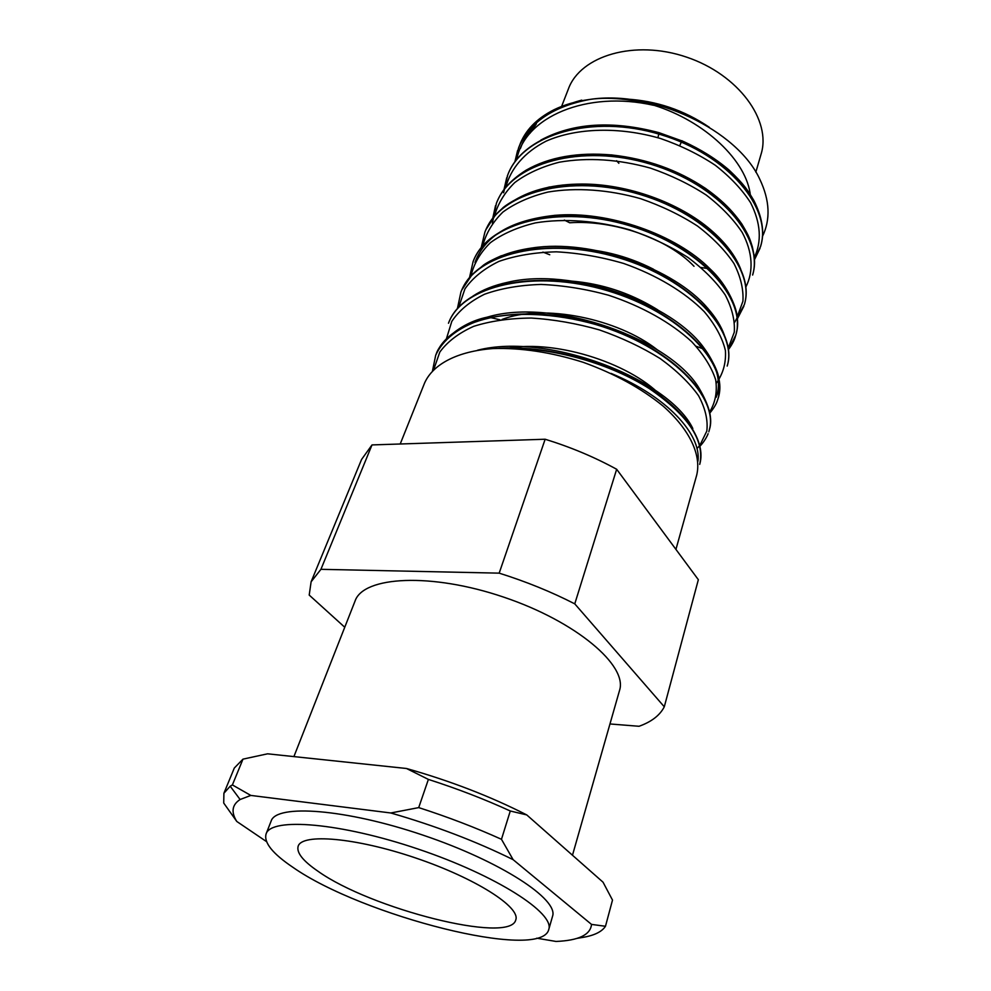 <?xml version="1.0" encoding="UTF-8"?>
<svg xmlns="http://www.w3.org/2000/svg" width="991" height="991" viewBox="0 0 991 991"><rect width="100%" height="100%" fill="white"/><g stroke="black" fill="none" stroke-linecap="round" stroke-linejoin="round"><path stroke-width="1.49" d="M675.936 549.398L696.71 475.085C701.492 455.179 689.996 429.983 663.301 406.236C641.4 388.336 614.705 373.694 583.241 362.322C551.318 352.239 521.229 347.668 492.948 348.572C457.334 351.235 432.894 364.267 424.606 382.984L400.215 443.993M519.457 145.727C524.945 130.601 536.49 118.586 554.093 109.704C564.449 104.65 576.304 101.231 589.67 99.459L580.354 100.995C550.116 108.787 529.999 123.305 520.002 144.525L518.999 146.829M517.587 150.545L514.862 161.942L518.665 147.659C529.256 122.475 553.015 106.396 589.93 99.41C653.094 89.76 737.477 130.18 759.824 179.334C769.858 200.43 770.701 219.556 762.339 236.713M317.838 871.139C302.961 860.931 296.396 852.644 298.142 846.277C301.834 833.121 355.645 837.581 415.477 857.921C475.37 878.1 520.832 907.248 515.766 919.933C510.142 944.448 370.361 908.747 317.838 871.139M320.935 569.317L372.009 444.922L545.149 439.236L499.179 573.145L320.935 569.317L311.112 581.804L309.204 595.071L344.757 627.253M232.389 784.934L242.981 759.143L267.57 753.817L406.483 768.496L428.385 779.409L418.71 807.603L390.813 812.979L250.81 795.426L232.389 784.934L230.197 786.21L223.904 793.271L223.718 803.044L236.787 821.465L266.517 841.607M616.662 469.263L698.345 579.698L664.292 706.794L574.768 603.853L616.662 469.263C594.575 457.148 570.742 447.139 545.149 439.236M510.278 810.997L526.766 814.924L603.036 882.188L612.5 900.088L605.476 926.275L591.516 924.405L513.115 859.655L501.471 839.303L510.278 810.997C484.611 799.229 457.322 788.7 428.385 779.409M372.009 444.922L361.566 459.465L311.112 581.804M609.973 723.963L639.059 726.279C651.521 721.807 659.932 715.316 664.292 706.794M574.768 603.853C551.281 591.825 526.097 581.593 499.179 573.145M536.726 938.192L556.013 941.45C578.67 940.509 590.5 934.835 591.516 924.405M390.813 812.979C435.371 825.837 476.138 841.396 513.115 859.655M236.787 821.465C230.903 812.063 232.018 804.742 240.107 799.514L250.81 795.426M548.741 929.558L552.532 916.316C558.912 899.506 500.926 861.414 423.169 835.202C345.475 808.792 276.278 803.85 271.138 821.068L266.108 833.902C263.643 842.474 272.55 853.598 292.828 867.261C361.988 915.82 540.962 961.567 548.741 929.558C554.985 913.256 496.578 875.511 418.437 849.176C340.371 822.641 271.051 817.141 266.108 833.902M576.787 938.427L580.899 937.709C593.485 935.863 601.686 932.06 605.476 926.275M501.471 839.303C475.507 827.572 447.92 817.005 418.71 807.603M526.766 814.924C490.52 796.417 450.422 780.945 406.483 768.496M223.904 793.271L234.31 768.025L242.981 759.143M709.333 127.306C684.112 110.15 656.265 100.723 625.804 99.026M755.836 172.161L761.063 154.2C771.704 120.419 738.506 74.498 686.54 57.119C634.698 39.355 580.441 55.682 568.376 88.979L561.612 106.421M572.476 855.245L619.511 690.529C627.997 665.704 576.328 621.555 503.75 597.152C431.258 572.464 363.412 576.155 355.063 601.017L293.906 756.591M589.93 99.422C611.373 96.09 641.734 100.958 653.602 105.294C586.672 90.107 524.524 117.087 516.745 159.452M754.139 257.933C762.017 241.47 760.84 223.062 750.583 202.709C742.024 189.467 730.28 177.005 715.353 165.311C698.928 154.41 680.668 145.479 660.588 138.529C619.623 126.551 576.651 127.703 546.103 141.156C524.437 152.267 510.538 168.619 505.645 187.794M745.839 287.068C753.742 271.361 752.801 252.284 742.222 232.464C733.464 219.271 721.473 206.809 706.286 195.078C689.488 184.153 670.882 175.159 650.43 168.111C618.285 159.217 587.898 157.247 559.258 162.214C541.681 166.748 526.853 173.536 514.775 182.555C504.53 192.588 497.717 203.935 494.311 216.571M737.031 317.368L742.928 301.214C743.622 289.236 740.636 276.662 733.959 263.507C725.127 250.351 712.987 237.865 697.528 226.059C680.47 215.022 661.517 205.905 640.669 198.696C608.784 189.591 576.13 187.299 547.887 192.068C530.098 196.491 515.122 203.155 502.945 212.037C492.738 222.009 485.999 233.269 482.741 245.842M728.236 348.064L734.281 332.22C735.062 320.427 732.039 307.978 725.189 294.897C716.196 281.778 703.783 269.292 687.965 257.449C670.511 246.35 651.149 237.159 629.855 229.875C597.288 220.621 564.077 218.193 535.487 222.876C517.525 227.224 502.487 233.826 490.384 242.696C480.263 252.606 473.76 263.829 470.849 276.365M716.357 383.17C723.145 373.669 726.168 362.817 725.424 350.579C722.377 337.832 715.316 324.862 704.242 311.657C685.004 292.159 656.575 275.027 623.587 263.433C601.066 256.88 578.67 253.015 556.409 251.825C534.967 252.333 515.828 255.505 499.006 261.364C484.054 268.611 472.707 277.79 464.94 288.876L458.734 307.136M709.432 412.318C715.316 402.792 717.41 391.99 715.7 379.912C711.662 367.339 703.672 354.617 691.73 341.734C671.192 322.769 641.908 306.207 608.4 295.182C585.656 288.963 563.21 285.383 541.049 284.442C519.767 285.098 500.913 288.369 484.512 294.253C469.957 301.437 459.044 310.493 451.797 321.406L446.247 339.318M696.946 448.564L699.25 446.099M699.807 445.417L706.818 431.06C708.094 420.11 705.332 408.317 698.544 395.694C689.426 382.91 676.655 370.547 660.241 358.606C642.032 347.308 621.753 337.733 599.382 329.904C576.44 323.388 553.746 319.436 531.287 318.049C509.684 318.247 490.471 321.01 473.673 326.349C458.759 333.05 447.474 341.622 439.818 352.065L433.798 369.395M697.937 461.211C701.603 434.479 666.844 396.363 611.026 373.396M509.721 348.386C555.889 347.99 611.274 364.292 649.477 388.707C688.324 415.452 705.059 440.685 699.708 464.395L699.819 463.949C706.174 441.639 686.094 410.237 644.868 385.313C603.655 360.439 544.951 345.277 498.832 348.324L509.721 348.386M432.534 370.684L435.693 355.224C442.952 339.603 457.879 327.885 480.462 320.056C511.864 311.211 554.502 312.784 596 324.614C670.027 346.466 719.701 397.812 709.085 430.751L708.776 431.803C708.838 431.754 707.004 438.604 699.993 446.198M448.638 322.843L448.477 323.252C462.24 285.297 534.644 268.734 607.471 290.71C680.458 312.289 729.066 364.143 718.252 397.998L717.112 401.355C715.948 404.662 713.458 408.651 709.63 413.321M457.408 308.597L460.914 292.097C475.036 253.461 546.809 236.031 618.632 257.734C690.591 279.066 738.171 331.366 727.183 366.075M469.424 278L473.066 261.748C487.423 222.455 558.689 204.22 629.483 225.675C700.426 246.697 747.09 299.48 735.855 334.958L728.435 349.575C731.891 344.918 734.207 340.57 735.396 336.494M481.192 247.7L484.896 232.142C499.526 192.242 570.234 173.276 640.05 194.471C710.027 215.245 755.737 268.388 744.352 304.621L734.665 322.248M492.378 223.309L496.404 203.279C511.344 162.834 581.444 143.138 650.331 164.085C719.355 184.623 764.16 238.088 752.627 275.027M503.614 192.799L507.677 175.134C522.802 134.144 592.395 113.792 660.34 134.516C728.435 154.769 772.41 208.593 760.679 246.152L754.386 259.89L760.047 248.221M760.493 246.796L761.299 243.761C771.271 205.93 726.292 153.072 658.681 133.612C591.193 113.705 522.852 134.194 507.813 174.763L507.268 176.212M752.627 275.04L753.21 272.785C762.934 235.969 718.351 184.029 650.753 163.788C583.29 143.2 514.069 161.471 497.556 200.591L496.962 201.953M744.637 303.568C755.266 267.607 710.349 215.381 641.499 194.484C572.81 173.152 502.264 190.73 485.986 229.565L485.144 231.522M735.644 335.689L736.35 333.087C746.186 297.362 698.742 245.273 628.195 224.846C557.772 204.01 487.522 222.368 473.202 261.351L473.054 261.735M727.295 365.667C738.159 331.229 691.569 279.45 620.416 257.809C549.423 235.821 477.352 252.061 461.818 289.942L461.484 290.722M718.252 397.998L718.686 396.338C728.261 362.272 678.934 310.951 606.343 289.905C533.889 268.45 462.363 285.135 448.65 322.831M709.098 430.751L709.469 429.376C718.946 396.462 669.643 346.032 596.632 324.317C523.731 302.23 451.264 316.984 436.498 353.279L435.854 354.803M541.297 118.846C549.918 110.98 562.938 105.034 580.354 100.995M530.049 133.252L536.391 123.825C528.959 131.134 523.657 139.31 520.473 148.365M756.344 206.661C744.811 180.325 720.469 158.572 683.295 141.416L659.027 132.683C612.475 120.345 573.083 122.81 540.838 140.103M748.626 237.506C741.379 219.853 727.01 203.502 705.542 188.451L704.948 188.042C677.72 169.919 646.813 158.907 612.227 155.017L611.67 154.955C577.914 152.069 549.943 157.012 527.769 169.795M740.76 269.304C735.458 255.715 725.449 242.56 710.72 229.862C679.628 202.92 627.885 183.992 582.336 184.041M485.986 229.565L495.525 214.936L503.366 207.367C513.908 199.216 529.231 192.427 549.336 187.002L582.002 184.041C554.811 184.14 532.353 189.516 514.614 200.157M732.795 302.131C728.682 291.032 721.188 280.044 710.312 269.156C728.98 286.523 737.428 310.319 737.242 317.975C737.775 330.622 736.647 330.536 736.35 333.087M710.076 268.92C676.481 234.793 608.585 210.501 554.972 215.344C511.542 219.99 484.884 235.697 474.974 262.479M724.297 335.008C721.126 326.175 715.626 317.293 707.785 308.374C674.351 268.474 591.577 238.744 532.254 247.961L531.696 248.035C513.734 250.636 498.783 255.789 486.866 263.47M716.233 397.255C721.337 383.083 717.645 367.203 705.158 349.612L704.601 348.857C672.951 303.035 571.584 266.889 507.776 282.274C494.014 285.247 482.419 289.855 472.98 296.074M706.905 404.068L699.671 389.203M709.469 429.376C712.727 419.366 709.432 405.926 699.584 389.054C671.452 339.455 554.452 297.127 487.733 317.009L486.754 317.269C457.483 323.487 438.951 344.955 436.498 353.279M692.833 428.521C669.222 379.181 548.122 332.059 477.575 350.219M694.01 266.294C667.823 238.596 613.64 219.68 569.701 222.777L564.362 220.076M653.701 105.195C704.911 121.013 747.115 161.075 750.447 195.933M674.499 208.011C656.897 198.411 637.746 192.031 617.046 188.885M677.757 246.412C652.251 229.565 623.215 219.952 590.673 217.611M653.54 269.255C626.386 255.405 597.821 248.456 567.843 248.394M657.665 309.811C623.636 288.753 586.585 279.016 546.512 280.589M657.182 349.699C617.74 318.668 543.279 303.345 502.065 319.461M663.636 398.642C634.909 365.159 558.131 338.984 507.045 348.312M240.107 799.514L230.197 786.21M503.886 190.037L506.723 177.723M492.663 218.602L495.525 205.645M743.857 306.231L737.329 318.929M683.295 141.416C700.835 149.406 716.121 158.981 729.128 170.118C744.873 185.094 747.759 190.396 753.817 200.442C761.955 216.534 764.445 230.977 761.299 243.761M704.948 188.042C720.655 199.154 732.944 211.133 741.813 224.003C749.865 237.32 750.026 239.711 752.38 246.908C756.133 264.064 753.42 271.46 753.21 272.785M497.556 200.591C502.474 189.182 512.037 179.024 526.221 170.13C549.163 157.061 577.827 152.019 612.227 155.017M461.818 289.942L471.815 275.077L483.62 265.018C484.921 264.263 486.953 262.144 501.099 255.851L531.696 248.035M704.601 348.857C713.842 362.483 718.698 373.099 719.193 380.73L718.686 396.338M520.002 144.525C529.405 123.454 549.993 108.663 581.742 100.128M679.776 145.491L681.994 140.71M657.9 137.724L659.151 132.695M703.796 188.823L705.691 188.439M618.855 163.292L616.65 160.728M612.958 156.454L611.583 154.869M708.887 229.912L710.696 229.974M584.232 185.391L582.485 184.165M701.108 267.483L709.866 268.933M557.239 216.459L554.898 215.282M705.716 307.718L707.834 308.3M549.757 254.761L542.919 252.098M534.694 248.902L532.477 248.035M696.128 346.243L705.183 349.65M510.117 282.98L507.788 282.299M698.407 388.769L699.423 389.228M499.922 319.759L487.981 316.996M691.644 427.901L692.697 428.434"/></g></svg>
